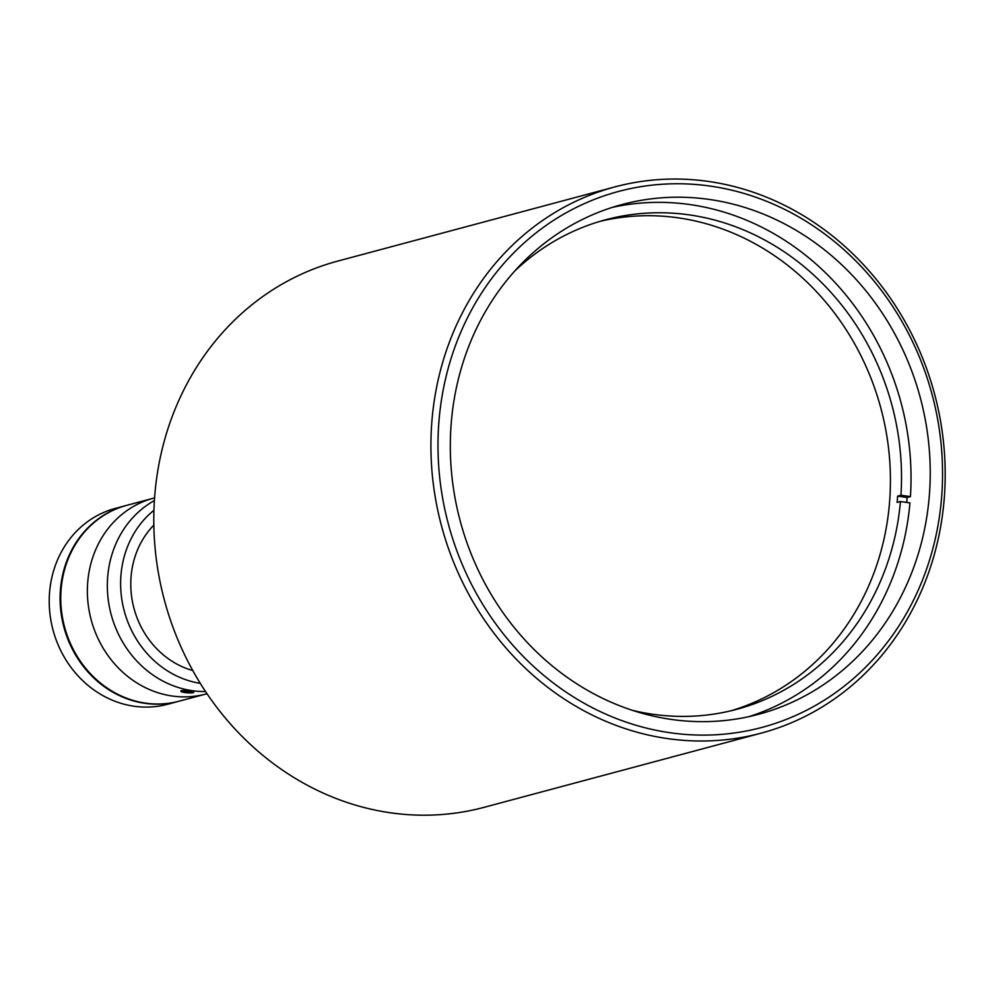 <?xml version="1.0" encoding="UTF-8"?>
<svg xmlns="http://www.w3.org/2000/svg" width="994" height="994" viewBox="0 0 994 994"><rect width="100%" height="100%" fill="white"/><g stroke="black" fill="none" stroke-linecap="round" stroke-linejoin="round"><path stroke-width="1.49" d="M154.579 497.907L126.723 505.362A101.363 91.485 75 0 0 64.56 626.941A101.363 91.485 75 0 0 179.144 701.192L205.77 694.061A101.363 91.485 -105 0 1 91.175 619.809A101.363 91.485 -105 0 1 153.337 498.242A101.363 91.485 75 0 0 91.175 619.809A101.363 91.485 75 0 0 205.77 694.061L207.013 693.737M200.291 683.35A96.517 87.112 -105 0 1 124.25 610.962A96.517 87.112 -105 0 1 153.946 510.257M153.846 525.105A85.36 77.047 75 0 0 133.979 608.353A85.36 77.047 75 0 0 192.774 670.54M154.405 500.554A101.363 91.485 75 0 0 111.142 614.466A101.363 91.485 75 0 0 205.534 691.526M187.108 692.793L182.076 691.961M941.678 496.441A277.413 250.389 -105 0 1 546.365 677.51A277.413 250.389 -105 0 1 582.782 204.329A277.413 250.389 -105 0 1 941.678 496.441M944.3 497.745A282.743 255.197 75 0 0 614.938 186.897A282.743 255.197 75 0 0 441.535 526.012A282.743 255.197 75 0 0 761.18 733.15A282.743 255.197 75 0 0 769.281 730.814A282.743 255.197 75 0 0 944.3 497.745M614.938 186.897L337.811 261.074A282.743 255.197 75 0 0 164.408 600.202A282.743 255.197 75 0 0 484.053 807.339L761.18 733.15M929.402 494.627A263.857 238.162 -105 0 1 758.484 714.326A263.857 238.162 -105 0 1 451.413 420.971A263.857 238.162 -105 0 1 622.07 204.528A263.857 238.162 -105 0 1 929.402 494.627M612.503 207.336A263.857 238.162 -105 0 1 910.429 496.615L907.1 497.509A263.857 238.162 -105 0 1 906.739 502.455M907.1 497.509L897.619 496.118A253.408 228.719 75 0 1 897.135 502.417L900.465 501.523L909.945 502.927A263.857 238.162 -105 0 1 748.855 716.662M731.037 710.76A253.408 228.719 75 0 0 888.909 451.487A253.408 228.719 75 0 0 679.188 217.984A253.408 228.719 75 0 0 600.016 221.339M514.793 270.989A253.408 228.719 -105 0 1 605.545 219.786A253.408 228.719 -105 0 1 900.949 495.223L910.429 496.615M897.619 496.118L900.949 495.223M900.465 501.523A253.408 228.719 -105 0 1 736.616 709.356A253.408 228.719 -105 0 1 632.408 710.337M181.281 691.613A6.362 0.994 4.4 0 1 187.481 690.818A6.362 0.994 4.4 0 1 193.482 692.557A6.362 0.994 4.4 0 1 193.345 692.607A6.362 0.994 4.4 0 1 187.108 692.793A6.362 0.994 4.4 0 1 181.281 691.613L181.194 691.563C180.088 690.743 181.343 690.408 184.996 690.569L193.644 692.47M182.859 691.588L184.474 691.029L191.954 692.035L185.779 692.371L182.859 691.588M190.401 691.625L190.326 692.594M185.878 691.103L185.779 692.371M126.387 505.449A101.363 91.485 75 0 0 126.052 505.536A101.363 91.485 75 0 0 60.572 608.614A101.363 91.485 75 0 0 144.59 703.28A101.363 91.485 75 0 0 178.485 701.366A101.363 91.485 75 0 0 178.808 701.279M178.485 701.366L167.613 704.274A101.363 91.485 -105 0 1 133.718 706.187A101.363 91.485 -105 0 1 49.7 611.521A101.363 91.485 -105 0 1 115.18 508.456L126.052 505.536"/></g></svg>
